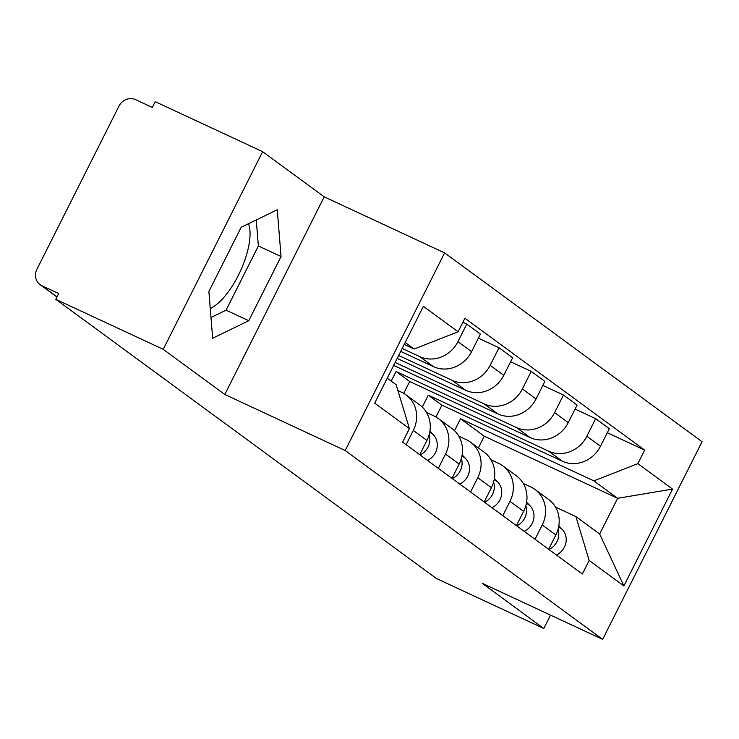 <?xml version="1.0" encoding="UTF-8"?>
<svg xmlns="http://www.w3.org/2000/svg" width="739" height="739" viewBox="0 0 739 739"><rect width="100%" height="100%" fill="white"/><g stroke="black" fill="none" stroke-linecap="round" stroke-linejoin="round"><path stroke-width="1.11" d="M248.535 223.695A50.437 19.657 -65 0 1 240.738 270.354A50.437 19.657 -65 0 1 210.264 308.505M262.641 151.671L163.236 349.325L55.794 299.313L436.37 578.471L543.812 628.492L482.244 583.32L602.645 639.374L702.05 441.719L444.61 252.886L324.209 196.833L262.641 151.671L155.199 101.659L152.299 107.423L135.56 99.626A12.932 11.879 -53.7 0 0 118.97 106.13L36.95 269.208A12.932 11.879 -53.7 0 0 40.1 284.663A12.932 11.879 -53.7 0 0 41.947 285.753L57.042 296.829M163.236 349.325L224.804 394.487L345.205 450.531L602.645 639.374M55.794 299.313L58.686 293.549L41.947 285.753M543.812 628.492L550.537 615.116M435.955 416.999L441.922 405.148L562.324 461.201A29.745 27.315 -53.7 0 0 600.484 446.254L609.324 428.675L595.689 418.671L586.849 436.25A29.745 27.315 126.3 0 1 548.68 451.196L428.278 395.153L422.283 407.069M542.223 524.986L555.857 534.99A29.745 27.315 -53.7 0 0 548.615 499.444L534.981 489.44A29.745 27.315 126.3 0 1 542.223 524.986L535.027 539.285M555.857 534.99L548.661 549.289M575.062 409.073L595.689 418.671M523.267 483.454L530.713 486.918A29.745 27.315 126.3 0 1 534.981 489.44M403.725 393.36L409.683 381.509L530.085 437.553A29.745 27.315 -53.7 0 0 568.254 422.606L577.094 405.037L563.46 395.032L554.619 412.602A29.745 27.315 126.3 0 1 516.45 427.548L396.049 371.505L391.217 381.121M516.432 525.651L523.628 511.351A29.745 27.315 -53.7 0 0 516.385 475.805L502.742 465.801A29.745 27.315 126.3 0 1 509.984 501.347L502.797 515.646M542.832 385.425L563.46 395.032M491.038 459.815L498.483 463.279A29.745 27.315 126.3 0 1 502.742 465.801M393.675 365.417L497.855 413.914A29.745 27.315 -53.7 0 0 536.024 398.968L544.865 381.389L531.23 371.384L522.39 388.963A29.745 27.315 126.3 0 1 484.221 403.91L395.162 362.452M484.202 502.003L491.389 487.703A29.745 27.315 -53.7 0 0 484.147 452.157L470.512 442.153A29.745 27.315 126.3 0 1 477.754 477.708L470.567 491.998M510.603 361.787L531.23 371.384M458.799 436.167L466.254 439.64A29.745 27.315 126.3 0 1 470.512 442.153M397.194 358.415L465.625 390.266A29.745 27.315 -53.7 0 0 503.795 375.32L512.635 357.75L499.001 347.746L490.16 365.325A29.745 27.315 126.3 0 1 451.991 380.271L398.681 355.45M451.972 478.364L459.159 464.064A29.745 27.315 -53.7 0 0 451.917 428.518L438.282 418.514A29.745 27.315 126.3 0 1 445.525 454.06L438.329 468.36M478.373 338.148L499.001 347.746M426.569 412.528L434.024 415.992A29.745 27.315 126.3 0 1 438.282 418.514M400.714 351.413L433.396 366.627A29.745 27.315 -53.7 0 0 471.565 351.681L480.405 334.102L466.762 324.098L457.921 341.677A29.745 27.315 126.3 0 1 419.761 356.623L402.201 348.448M419.734 454.716L426.93 440.426A29.745 27.315 -53.7 0 0 419.687 404.87L406.053 394.875A29.745 27.315 126.3 0 1 413.295 430.421L406.099 444.721M462.873 322.296L466.762 324.098M397.905 390.543L401.785 392.354A29.745 27.315 126.3 0 1 406.053 394.875M409.683 381.509L396.049 371.505M441.922 405.148L428.278 395.153M478.382 447.926L484.276 436.222L617.628 498.298L593.87 480.867L460.517 418.791L454.522 430.708M484.276 436.222L460.517 418.791M555.497 507.093L575.903 516.598L599.662 534.02L617.628 498.298L672.555 489.107L623.873 585.916L589.159 560.458L575.903 516.598M387.236 378.202L396.15 384.742L409.406 428.602L402.598 442.144L582.35 574L589.159 560.458M409.406 428.602L374.691 403.143L423.382 306.334L458.097 331.793L414.117 349.011L405.203 342.48M593.87 480.867L637.849 463.649L644.657 450.106L464.905 318.25L458.097 331.793M637.849 463.649L672.555 489.107M444.61 252.886L345.205 450.531M324.209 196.833L224.804 394.487M208.878 291.471L212.666 338.203L248.757 320.717L281.051 256.507L277.254 209.784L241.173 227.261L208.878 291.471M404.233 344.411L414.117 349.011M607.292 432.712L644.657 450.106M623.873 585.916L599.662 534.02M210.984 317.474L226.079 310.168L258.373 245.958L256.257 219.954M258.373 245.958L281.051 256.507M226.079 310.168L248.757 320.717M558.832 525.808L562.24 529.364A16.166 14.845 126.3 0 1 556.439 554.989M558.047 529.364A16.166 14.845 126.3 0 1 548.994 549.539M526.602 502.169L530.011 505.725A16.166 14.845 126.3 0 1 524.2 531.35M525.817 505.716A16.166 14.845 126.3 0 1 516.764 525.891M494.363 478.521L497.781 482.077A16.166 14.845 126.3 0 1 491.971 507.702M493.587 482.077A16.166 14.845 126.3 0 1 484.535 502.252M462.134 454.882L465.552 458.439A16.166 14.845 126.3 0 1 459.741 484.063M461.348 458.429A16.166 14.845 126.3 0 1 452.305 478.604M429.904 431.234L433.322 434.791A16.166 14.845 126.3 0 1 427.512 460.425M429.119 434.791A16.166 14.845 126.3 0 1 420.075 454.965M419.761 356.623L433.396 366.627M451.991 380.271L465.625 390.266M484.221 403.91L497.855 413.914M516.45 427.548L530.085 437.553M548.68 451.196L562.324 461.201M445.525 454.06L459.159 464.064M477.754 477.708L491.389 487.703M509.984 501.347L523.628 511.351M413.295 430.421L426.93 440.426M490.16 365.325L503.795 375.32M522.39 388.963L536.024 398.968M554.619 412.602L568.254 422.606M586.849 436.25L600.484 446.254M457.921 341.677L471.565 351.681M562.24 529.364L558.666 526.741M530.011 505.725L526.436 503.102M497.781 482.077L494.206 479.454M465.552 458.439L461.977 455.815M433.322 434.791L429.738 432.167M56.94 297.013L40.1 284.663"/></g></svg>
